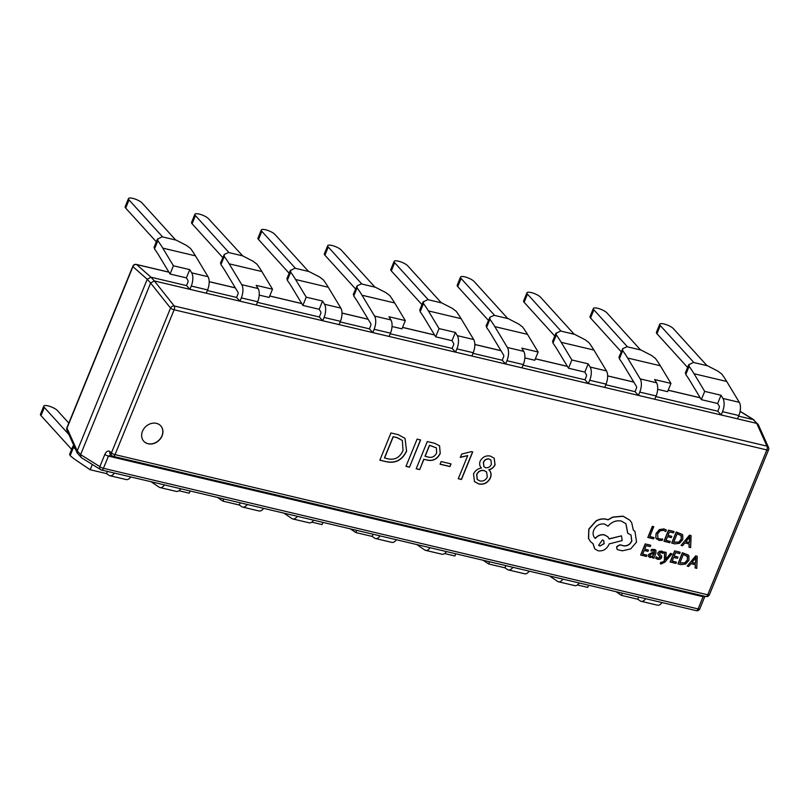 <?xml version="1.0" encoding="UTF-8"?>
<svg xmlns="http://www.w3.org/2000/svg" width="809" height="809" viewBox="0 0 809 809"><rect width="100%" height="100%" fill="white"/><g stroke="black" fill="none" stroke-linecap="round" stroke-linejoin="round"><path stroke-width="1.21" d="M142.475 431.258A11.468 9.577 137.8 0 0 143.79 441.279A11.468 9.577 137.8 0 0 162.083 435.889A11.468 9.577 137.8 0 0 160.769 425.858A11.468 9.577 137.8 0 0 142.475 431.258M143.729 441.218A11.468 9.577 137.8 0 0 161.972 435.768A11.468 9.577 137.8 0 0 160.708 425.797M672.016 553.841L670.631 553.518L665.706 559.585L666.211 552.466L664.725 552.112L664.482 560.718L663.309 562.012L660.801 562.467L660.296 563.711L661.105 564.025L664.856 562.134L672.016 553.841L670.519 553.386L665.595 559.454M666.211 552.466L664.614 551.991L664.371 560.586L663.198 561.891L660.69 562.346L660.296 563.711M655.816 550.171L654.309 549.362L651.397 549.473L650.962 550.949L654.592 550.98M652.812 556.845L652.428 557.785L653.864 558.22L655.947 553.134L655.866 550.231L654.42 549.483L651.508 549.604L650.962 550.949M653.723 550.454L654.471 552.759L652.094 552.557L648.515 554.539L648.798 556.804M647.008 555.217L642.659 554.185L644.176 550.464L647.979 551.364L648.505 550.09L644.702 549.19L646.148 545.65L650.254 546.621L650.658 545.226L645.178 543.921L640.657 555.004L646.492 556.481L647.008 555.217L642.7 554.104M648.505 550.09L644.733 549.109M666.363 530.057L664.027 529.005L659.456 529.713L656.16 533.657L655.887 537.985L658.931 540.361L662.136 540.412L662.692 539.037L659.648 539.128L657.929 538.187L657.636 533.91L660.114 530.846L663.511 530.299L665.746 531.553L666.363 530.057L663.916 528.884L659.335 529.592L656.048 533.525L655.775 537.854L656.514 539.006M662.692 539.037L659.537 539.006L657.869 538.116M417.1 439.135L420.609 439.965L409.496 467.197L405.987 466.368L417.1 439.135M451.048 463.911L449.956 466.571L440.076 464.235L441.158 461.575L451.048 463.911M494.137 458.167L494.977 464.659C493.692 467.268 491.65 468.947 488.828 469.685L488.949 469.817C491.144 471.94 491.639 474.65 490.416 477.957C487.756 482.973 483.853 484.965 478.695 483.924L474.448 481.567L473.518 473.963C475.176 470.575 477.816 468.603 481.456 468.047C479.666 466.227 479.211 463.962 480.101 461.241C482.498 456.943 485.936 455.234 490.406 456.104L494.188 458.238L495.088 464.781C493.803 467.4 491.761 469.068 488.949 469.817L489.516 470.353M386.955 461.868L379.846 460.19L390.959 432.957L398.331 434.696L405.056 438.387L406.583 451.2C402.295 459.916 395.753 463.476 386.955 461.868L379.876 460.099M461.464 479.484L458.278 478.736L467.723 455.598L460.351 457.378L461.706 454.051L471.475 451.624L472.719 451.918L461.464 479.484L458.319 478.645M427.243 460.109L423.906 459.32L419.699 469.614L416.19 468.785L427.304 441.552L434.696 443.302L439.57 445.83L440.238 453.546C437.275 459.178 432.946 461.363 427.243 460.109L423.906 459.32M654.066 537.621L649.829 536.62L653.723 526.679L652.347 526.356L647.827 537.429L653.551 538.885L654.066 537.621L649.87 536.529M670.307 541.464L665.969 540.432L667.486 536.701L671.288 537.601L671.804 536.337L668.001 535.437L669.447 531.887L673.553 532.858L673.958 531.462L668.487 530.168L663.967 541.241L669.791 542.718L670.307 541.464L665.999 540.341M671.804 536.337L668.042 535.346M682.098 534.314L676.213 531.998L671.692 543.072L674.726 543.891L679.489 543.314L682.786 539.563L682.786 535.255L682.159 534.375L676.324 532.12L671.804 543.193M689.137 543.972L688.995 547.167L690.623 547.642L691.088 535.609L689.622 535.265L681.057 545.387L682.574 545.741L684.829 542.95L689.258 544.002L689.106 547.288M691.088 535.609L689.511 535.143L681.057 545.387M659.972 556.37L660.144 557.401L658.142 558.099L656.261 556.814L655.674 558.25L657.656 559.322L660.124 559.221L661.681 557.714L661.266 555.55M659.123 555.652L657.798 554.094L659.001 555.53L657.798 554.094L657.929 552.749L659.466 551.263L661.833 551.131L663.602 552.041L659.578 551.394L658.041 552.881L657.909 554.216L660.255 557.522L658.253 558.22L656.261 556.814M661.661 556.177L659.335 553.76M676.455 562.184L672.107 561.153L673.634 557.431L677.436 558.321L677.952 557.057L674.15 556.157L675.596 552.618L679.702 553.589L680.106 552.183L674.635 550.889L670.105 561.972L675.94 563.448L676.455 562.184L672.148 561.062M677.952 557.057L674.19 556.066M688.247 555.035L682.361 552.719L677.952 563.924L680.875 564.611L685.638 564.035L688.924 560.283L688.924 555.975L688.307 555.095L682.472 552.84L677.952 563.924M695.285 564.692L695.143 567.888L696.771 568.373L697.237 556.329L695.77 555.985L687.195 566.108L688.712 566.462L690.977 563.681L695.406 564.722L695.255 568.009M697.237 556.329L695.659 555.864L687.195 566.108M634.913 531.382L633.275 529.946M630.969 534.951L631.708 540.928C629.999 544.406 627.349 546.024 623.759 545.782L619.937 544.791L616.6 546.682L616.994 549.159M625.863 523.656L627.713 533.242L631.03 535.012L631.829 541.049C630.11 544.528 627.46 546.146 623.87 545.903L620.048 544.912L616.711 546.803L617.045 549.22L617.904 549.766L622.364 550.818L630.696 548.896L636.541 542.081L634.974 531.442L633.275 529.996L631.728 522.806L629.898 520.248L623.112 516.273L612.787 517.204L608.044 519.884L606.376 519.317C602.998 518.559 599.59 519.135 596.132 521.036L588.912 529.177L588.588 538.511L590.54 541.696L593.098 543.719L594.716 548.826L598.094 550.777C602.877 551.404 606.467 549.372 608.864 544.69L609.187 543.901L622.151 540.574L621.514 535.851L609.126 538.966L607.893 536.863L604.556 534.951C600.986 534.365 597.912 535.538 595.323 538.46L594.827 537.975M607.883 526.012L608.044 526.184C611.685 521.866 616.094 520.147 621.261 521.026L625.923 523.726L627.824 533.374M607.832 536.802L604.434 534.82C600.875 534.243 597.8 535.416 595.212 538.339L594.767 537.914M621.514 535.851L609.076 538.824M592.977 543.658L594.655 548.765M629.847 520.187L623.001 516.152L612.676 517.082L607.933 519.762L606.254 519.186C602.887 518.438 599.479 519.014 596.021 520.915L588.8 529.056L588.477 538.389L590.479 541.636M170.042 274.018L173.409 265.767L189.751 269.63L191.693 272.845A10.699 5.117 103.3 0 1 191.258 286.052L189.913 289.339L186.515 285.607L187.86 282.311A1.527 0.728 -76.7 0 0 187.921 280.42L186.383 277.881L170.042 274.018L158.999 255.695A201.249 96.129 -76.7 0 0 154.499 248.929L154.529 246.907M186.515 285.607L150.959 277.194L154.347 280.935L206.255 293.202L207.6 289.915A10.699 5.117 -76.7 0 0 208.024 276.708L195.444 255.836A210.421 100.518 -76.7 0 0 190.53 248.474L186.717 245.552L175.472 239.777L142.091 203.008A7.645 2.093 22.2 0 0 132.727 198.347A7.645 2.093 22.2 0 0 128.469 198.579A7.645 2.093 22.2 0 0 129.015 199.924L125.678 208.095L156.319 241.82M173.409 265.767L162.761 248.11A210.421 100.518 -76.7 0 0 157.846 240.748L154.499 248.929M206.255 293.202L322.73 320.748L319.333 317.007L320.677 313.72A1.527 0.728 -76.7 0 0 320.738 311.829L319.201 309.281L302.859 305.418L306.227 297.176L322.569 301.039L324.51 304.245A10.699 5.117 103.3 0 1 324.075 317.452L322.73 320.748L372.797 332.59L369.4 328.848L370.744 325.552A1.527 0.728 -76.7 0 0 370.805 323.671L358.225 302.799A201.249 96.129 -76.7 0 0 353.735 296.043L353.755 294.021M328.242 247.028L361.633 283.787L357.093 285.84L357.072 287.852A210.421 100.518 -76.7 0 1 361.997 295.224L374.577 316.086A10.699 5.117 -76.7 0 1 374.142 329.293L372.797 332.59L389.139 336.453L390.484 333.156A10.699 5.117 -76.7 0 0 390.919 319.949L388.977 316.744L405.319 320.607L394.671 302.95A210.421 100.518 -76.7 0 0 389.756 295.578L385.944 292.666L374.709 286.882L341.317 250.123A7.645 2.093 22.2 0 0 331.953 245.461A7.645 2.093 22.2 0 0 327.706 245.683A7.645 2.093 22.2 0 0 328.242 247.028L324.905 255.199A7.645 2.093 -157.8 0 1 324.369 253.854L327.706 245.683M405.319 320.607L401.952 328.848L392.031 326.502M435.687 336.827L439.044 328.575L455.386 332.438L457.328 335.654A10.699 5.117 103.3 0 1 456.893 348.861L455.548 352.148L452.15 348.416L453.495 345.119A1.527 0.728 -76.7 0 0 453.556 343.238L452.019 340.69L435.687 336.827L424.634 318.503A201.249 96.129 -76.7 0 0 420.144 311.748L420.164 309.726M389.139 336.453L471.89 356.021L473.235 352.724A10.699 5.117 -76.7 0 0 473.669 339.517L461.09 318.655A210.421 100.518 -76.7 0 0 456.165 311.283L452.352 308.371L441.117 302.586L407.726 265.817A7.645 2.093 22.2 0 0 398.362 261.165A7.645 2.093 22.2 0 0 394.114 261.388A7.645 2.093 22.2 0 0 394.65 262.733L391.323 270.904A7.645 2.093 -157.8 0 1 390.777 269.559L394.114 261.388M439.044 328.575L428.406 310.919A210.421 100.518 -76.7 0 0 423.481 303.557L420.144 311.748M471.89 356.021L505.615 363.989L502.217 360.248L503.562 356.961A1.527 0.728 -76.7 0 0 503.623 355.07L491.043 334.208A201.249 96.129 -76.7 0 0 486.553 327.443L486.573 325.42M461.059 278.438L494.451 315.197L489.91 317.249L489.89 319.262A210.421 100.518 -76.7 0 1 494.815 326.624L507.395 347.496A10.699 5.117 -76.7 0 1 506.96 360.703L505.615 363.989L521.957 367.852L523.302 364.566A10.699 5.117 -76.7 0 0 523.736 351.359L521.795 348.143L538.137 352.006L527.498 334.35A210.421 100.518 -76.7 0 0 522.574 326.988L518.761 324.065L507.526 318.291L474.135 281.522A7.645 2.093 22.2 0 0 464.771 276.86A7.645 2.093 22.2 0 0 460.523 277.093A7.645 2.093 22.2 0 0 461.059 278.438L457.732 286.608A7.645 2.093 -157.8 0 1 457.186 285.264L460.523 277.093M538.137 352.006L534.769 360.258L524.849 357.912M568.505 368.226L571.872 359.985L588.204 363.848L590.145 367.053A10.699 5.117 103.3 0 1 589.71 380.26L588.365 383.557L584.968 379.815L586.313 376.529A1.527 0.728 -76.7 0 0 586.373 374.638L584.846 372.1L568.505 368.226L557.452 349.913A201.249 96.129 -76.7 0 0 552.962 343.147L552.982 341.125M521.957 367.852L604.707 387.42L606.052 384.123A10.699 5.117 -76.7 0 0 606.487 370.916L593.907 350.054A210.421 100.518 -76.7 0 0 588.982 342.692L585.17 339.77L573.935 333.986L540.543 297.227A7.645 2.093 22.2 0 0 531.179 292.565A7.645 2.093 22.2 0 0 526.932 292.797A7.645 2.093 22.2 0 0 527.468 294.132L524.141 302.303L554.772 336.038M571.872 359.985L561.224 342.328A210.421 100.518 -76.7 0 0 556.299 334.956L552.962 343.147M604.707 387.42L638.432 395.399L635.035 391.657L636.38 388.36A1.527 0.728 -76.7 0 0 636.45 386.48L623.86 365.617A201.249 96.129 -76.7 0 0 619.37 358.852L619.391 356.83M593.877 309.837L627.268 346.606L622.728 348.649L622.708 350.661A210.421 100.518 -76.7 0 1 627.632 358.033L640.212 378.895A10.699 5.117 -76.7 0 1 639.777 392.102L638.432 395.399L654.774 399.262L656.119 395.965A10.699 5.117 -76.7 0 0 656.554 382.758L654.623 379.552L670.954 383.415L660.316 365.759A210.421 100.518 -76.7 0 0 655.391 358.387L651.579 355.475L640.344 349.69L606.952 312.931A7.645 2.093 22.2 0 0 597.588 308.269A7.645 2.093 22.2 0 0 593.341 308.492A7.645 2.093 22.2 0 0 593.877 309.837L590.55 318.008A7.645 2.093 -157.8 0 1 590.004 316.663L593.341 308.492M670.954 383.415L667.597 391.657L657.666 389.311M701.322 399.636L704.69 391.384L721.031 395.257L722.963 398.463A10.699 5.117 103.3 0 1 722.528 411.67L721.183 414.966L717.785 411.225L719.13 407.928A1.527 0.728 -76.7 0 0 719.191 406.047L717.664 403.499L701.322 399.636L690.269 381.312A201.249 96.129 -76.7 0 0 685.779 374.557L685.799 372.534M654.774 399.262L737.525 418.829L738.87 415.533A10.699 5.117 -76.7 0 0 739.305 402.326L726.725 381.464A210.421 100.518 -76.7 0 0 721.8 374.092L717.998 371.179L706.753 365.395L673.361 328.636A7.645 2.093 22.2 0 0 663.997 323.974A7.645 2.093 22.2 0 0 659.75 324.197A7.645 2.093 22.2 0 0 660.286 325.542L656.959 333.712L687.589 367.438M704.69 391.384L694.041 373.738A210.421 100.518 -76.7 0 0 689.116 366.366L685.779 374.557M228.512 252.509L242.649 255.856L208.5 218.713A7.645 2.093 22.2 0 0 199.135 214.051A7.645 2.093 22.2 0 0 194.878 214.284A7.645 2.093 22.2 0 0 195.424 215.619L228.816 252.388L224.275 254.441L224.255 256.443A210.421 100.518 -76.7 0 1 229.18 263.815L241.76 284.677A10.699 5.117 -76.7 0 1 241.325 297.884L239.98 301.181L236.582 297.439L237.927 294.152A1.527 0.728 -76.7 0 0 237.988 292.261L225.408 271.399A201.249 96.129 -76.7 0 0 220.918 264.634L220.938 262.612M256.322 305.044L257.666 301.747A10.699 5.117 -76.7 0 0 258.101 288.54L256.16 285.334L272.502 289.197L261.853 271.541A210.421 100.518 -76.7 0 0 256.938 264.179L253.126 261.256L242.649 255.856M272.502 289.197L269.134 297.449L259.214 295.103M339.072 324.611L340.417 321.315A10.699 5.117 -76.7 0 0 340.852 308.108L328.262 287.246A210.421 100.518 -76.7 0 0 323.347 279.874L319.535 276.961L308.3 271.177L274.908 234.418A7.645 2.093 22.2 0 0 265.544 229.756A7.645 2.093 22.2 0 0 261.287 229.978A7.645 2.093 22.2 0 0 261.833 231.323L258.496 239.494A7.645 2.093 -157.8 0 1 257.96 238.149L261.287 229.978M302.859 305.418L291.816 287.104A201.249 96.129 -76.7 0 0 287.326 280.339L287.347 278.316M306.227 297.176L295.588 279.52A210.421 100.518 -76.7 0 0 290.664 272.148L287.326 280.339M737.525 418.829L756.739 423.37L753.351 419.628L738.617 416.15M717.785 411.225L655.866 396.582M635.035 391.657L605.799 384.74M584.968 379.815L523.049 365.183M502.217 360.248L472.982 353.341M452.15 348.416L390.231 333.773M369.4 328.848L340.164 321.931M319.333 317.007L257.414 302.364M236.582 297.439L207.347 290.532M75.389 448.995A201.249 96.129 103.3 0 1 73.508 447.417L70.161 455.609L69.968 454.112M114.453 473.083A10.699 5.117 -76.7 0 1 109.903 475.712A10.699 5.117 -76.7 0 1 109.053 475.338L106.505 473.609L90.163 469.746L76.177 460.281A210.421 100.518 103.3 0 1 70.161 455.609M73.922 445.719L72.881 446.275L69.544 454.456M73.306 445.941L73.508 447.417M68.805 423.097L57.399 410.537A7.645 2.093 22.2 0 0 48.034 405.875A7.645 2.093 22.2 0 0 43.787 406.098A7.645 2.093 22.2 0 0 44.323 407.443L68.886 434.494M71.627 449.339L40.996 415.614A7.645 2.093 -157.8 0 1 40.45 414.269L43.787 406.098M90.163 469.746L92.327 464.457M322.973 522.381L322.083 524.586L311.758 522.149M380.099 535.892A10.699 5.117 -76.7 0 1 375.538 538.521A10.699 5.117 -76.7 0 1 374.688 538.147L372.15 536.418L355.808 532.555L350.327 528.853M355.808 532.555L356.698 530.36M455.791 553.791L454.901 555.985L444.586 553.548M512.916 567.291A10.699 5.117 -76.7 0 1 508.355 569.93A10.699 5.117 -76.7 0 1 507.506 569.546L504.968 567.827L488.626 563.964L483.145 560.263M488.626 563.964L489.526 561.77M588.618 585.19L587.718 587.395L577.404 584.958M645.734 598.7A10.699 5.117 -76.7 0 1 641.173 601.33A10.699 5.117 -76.7 0 1 640.324 600.956L637.785 599.236L621.443 595.373L615.973 591.662M621.443 595.373L622.343 593.169M190.155 490.982L189.255 493.177L178.941 490.739M247.271 504.482A10.699 5.117 -76.7 0 1 242.72 507.112A10.699 5.117 -76.7 0 1 241.871 506.737L239.333 505.018L222.991 501.155L217.51 497.444M222.991 501.155L223.881 498.951M147.228 279.297L77.209 450.876L80.607 454.618L150.626 283.039L147.228 279.297L150.959 277.194M705.903 596.506A3.054 3.054 0 0 0 709.442 594.686A3.054 0.839 22.2 0 1 707.744 594.777L766.851 449.925L174.127 309.776L115.02 454.628L707.744 594.777A3.054 1.456 103.3 0 1 705.903 596.506L113.179 456.357A3.054 1.456 -76.7 0 1 112.775 456.104A3.054 2.356 -47.7 0 1 111.824 455.639L110.378 454.314A3.054 2.356 -47.7 0 1 109.973 451.594L111.43 452.919L170.537 308.067A3.054 2.235 -38.5 0 1 174.238 305.974L766.962 446.133L756.739 423.37M154.347 280.935L174.238 305.974A3.054 1.456 -76.7 0 1 174.127 309.776A3.054 0.839 22.2 0 1 170.537 308.067L150.626 283.039M80.607 454.618L99.861 466.611L104.846 454.395C106.373 451.28 108.082 450.34 109.973 451.594M703.446 595.92L703.082 596.708L108.436 456.104L103.451 468.31A3.054 0.839 -157.8 0 1 99.861 466.611A3.054 2.437 -58.1 0 0 100.71 469.665A3.054 3.054 0 0 0 101.621 470.039A3.054 1.456 -76.7 0 1 101.358 469.928A3.054 2.437 -58.1 0 1 100.71 469.665L81.416 457.682L77.158 452.949L77.209 450.876M753.351 419.628L758.296 424.644L768.51 447.428A3.054 2.589 -24.1 0 0 766.962 446.133A3.054 1.456 103.3 0 1 766.851 449.925A3.054 0.839 22.2 0 0 768.55 449.834A3.054 3.054 0 0 0 768.51 447.428M104.846 454.395A3.054 0.839 -157.8 0 0 108.436 456.104L111.318 454.779M756.759 423.38L757.922 424.068M150.636 283.019L154.337 280.925M147.238 279.277L132.919 266.636A3.054 2.791 -48.6 0 1 136.61 264.553L150.939 277.194M80.981 457.318L80.597 454.638M168.95 272.198L136.61 264.553A3.054 1.456 -76.7 0 0 136.347 264.432A3.054 3.054 0 0 0 132.818 266.252A3.054 0.839 -157.8 0 0 132.919 266.636L67.005 428.143A3.054 0.839 -157.8 0 1 66.904 427.749A3.054 3.054 0 0 0 66.945 430.155A3.054 2.589 -24.1 0 1 67.005 428.143L77.209 450.896M405.006 438.326L406.583 451.2M406.472 451.078C402.184 459.795 395.641 463.355 386.844 461.747M402.275 440.44L396.986 437.558L393.134 436.648L384.457 457.904L388.28 458.905C395.055 460.149 399.98 457.338 403.044 450.451L402.336 440.5L397.098 437.689L393.245 436.769L384.568 458.025M488.828 469.685C491.033 471.809 491.518 474.529 490.294 477.836C487.645 482.852 483.742 484.844 478.584 483.802L478.695 483.924M478.584 483.802L474.387 481.497M490.861 459.997L489.061 458.966C486.472 458.622 484.561 459.745 483.337 462.333L483.903 466.702M486.573 471.971L484.004 470.514C480.758 469.928 478.311 471.232 476.663 474.418L477.199 479.434M484.116 470.646C480.87 470.059 478.422 471.354 476.774 474.539L477.259 479.494L479.919 480.94C483.195 481.557 485.653 480.253 487.291 477.027L486.624 472.031L484.004 470.514M489.172 459.087C486.583 458.754 484.672 459.876 483.448 462.455L483.954 466.763L485.643 467.723C488.231 468.007 490.153 466.884 491.427 464.336L490.921 460.058L489.061 458.966M460.24 457.247L467.723 455.598M472.567 451.887L461.352 479.363M450.896 463.881L449.956 466.571M449.844 466.449L440.106 464.144M423.785 459.188L419.699 469.614M419.588 469.483L416.231 468.694M439.509 445.769L440.238 453.546M440.126 453.424C437.163 459.047 432.835 461.241 427.122 459.977M436.314 447.832L429.478 445.243L425.008 456.205L428.183 457.055C431.966 458.025 434.797 456.62 436.678 452.858L436.375 447.893L429.589 445.365L425.119 456.327M420.458 439.934L409.496 467.197M409.384 467.076L406.027 466.277M130.795 476.946A10.699 5.117 103.3 0 1 126.244 479.575L109.903 475.712M164.52 484.915A10.699 5.117 103.3 0 1 159.97 487.554A10.699 5.117 103.3 0 1 159.12 487.17L151.101 481.749M180.862 488.778A10.699 5.117 103.3 0 1 176.311 491.417L159.97 487.554M263.613 508.345A10.699 5.117 103.3 0 1 259.062 510.975L242.72 507.112M297.348 516.324A10.699 5.117 103.3 0 1 292.787 518.953A10.699 5.117 103.3 0 1 291.938 518.579L283.919 513.149M313.69 520.187A10.699 5.117 103.3 0 1 309.129 522.816L292.787 518.953M396.43 539.755A10.699 5.117 103.3 0 1 391.88 542.384L375.538 538.521M430.166 547.733A10.699 5.117 103.3 0 1 425.605 550.363A10.699 5.117 103.3 0 1 424.755 549.978L416.736 544.558M446.507 551.596A10.699 5.117 103.3 0 1 441.947 554.226L425.605 550.363M529.258 571.164A10.699 5.117 103.3 0 1 524.697 573.793L508.355 569.93M562.983 579.133A10.699 5.117 103.3 0 1 558.422 581.762A10.699 5.117 103.3 0 1 557.573 581.388L549.564 575.957M579.325 582.996A10.699 5.117 103.3 0 1 574.764 585.625L558.422 581.762M662.075 602.563A10.699 5.117 103.3 0 1 657.515 605.193L641.173 601.33M239.333 505.018L240.222 502.814M637.785 599.236L638.685 597.032M504.968 567.827L505.868 565.633M372.15 536.418L373.04 534.223M106.505 473.609L107.405 471.414M154.044 247.382L157.381 239.211L162.407 236.683L129.015 199.924M125.678 208.095A7.645 2.093 -157.8 0 1 125.142 206.75L128.469 198.579M157.866 238.736L157.846 240.748M195.424 215.619L192.087 223.79A7.645 2.093 -157.8 0 1 191.551 222.455L194.878 214.284M192.087 223.79L222.728 257.525M224.275 254.441L220.452 263.087M286.861 278.792L290.198 270.611L295.224 268.092L261.833 231.323M258.496 239.494L289.137 273.23M290.684 270.135L290.664 272.148M324.905 255.199L355.545 288.924M357.093 285.84L353.27 294.496M419.679 310.201L423.016 302.02L428.042 299.492L394.65 262.733M391.323 270.904L421.954 304.629M423.501 301.545L423.481 303.557M457.732 286.608L488.363 320.334M489.91 317.249L486.088 325.896M552.496 341.6L555.844 333.419L560.859 330.901L527.468 294.132M524.141 302.303A7.645 2.093 -157.8 0 1 523.595 300.968L526.932 292.797M556.319 332.954L556.299 334.956M590.55 318.008L621.181 351.743M622.728 348.649L618.905 357.305M685.324 373.01L688.661 364.829L693.677 362.301L660.286 325.542M656.959 333.712A7.645 2.093 -157.8 0 1 656.412 332.368L659.75 324.197M689.137 364.353L689.116 366.366M322.569 301.039L319.201 309.281M721.031 395.257L717.664 403.499M588.204 363.848L584.846 372.1M455.386 332.438L452.019 340.69M189.751 269.63L186.383 277.881M653.834 526.801L652.347 526.356M652.459 526.477L647.938 537.55M674.079 531.584L668.487 530.168M668.598 530.289L664.078 541.373M673.725 542.172L678.761 542.091L681.208 539.138L681.431 535.861L677.184 533.718L673.695 542.263L678.872 542.212L681.32 539.259L681.016 535.295M681.32 535.74L680.966 535.234M685.779 541.808L689.349 542.647L689.764 536.852L685.779 541.808M685.84 541.727L689.228 542.526L689.652 536.721M650.77 545.347L645.178 543.921M645.289 544.053L640.768 555.126M653.844 550.575L654.592 552.881L652.206 552.678L648.626 554.661L648.737 556.744M648.484 556.38L650.102 557.543L653.035 556.683L652.539 557.907M650.79 553.953L650.031 555.884L650.911 556.481L652.62 556.177L654.157 553.943L650.79 553.953M650.031 555.884L650.911 556.481L652.509 556.056L653.996 553.922M649.92 555.763L650.79 556.359M656.645 557.29L655.786 558.372M661.772 556.299L660.356 554.741M660.468 554.863L659.456 553.882L660.184 552.405L663.046 553.386L663.602 552.041M680.217 552.304L674.635 550.889M674.746 551.01L670.226 562.093M679.873 562.892L684.899 562.811L687.357 559.858L687.579 556.592L683.322 554.438L679.843 562.983L685.021 562.943L687.468 559.98L687.165 556.016M687.458 556.461L687.104 555.955M691.917 562.528L695.487 563.367L695.912 557.573L691.917 562.528M691.988 562.447L695.376 563.246L695.801 557.452M595.212 538.339L595.323 538.46C593.068 536.367 592.542 533.586 593.745 530.148C596.142 525.456 599.732 523.433 604.515 524.06L607.943 526.072M599.944 546.035L604.151 543.658L603.747 540.645L602.452 539.886L598.65 545.286L599.944 546.035L604.03 543.537L603.686 540.584M598.589 545.215L599.833 545.913M191.258 286.052L207.6 289.915M191.693 272.845L208.024 276.708M162.761 248.11L195.444 255.836M374.142 329.293L390.484 333.156M374.577 316.086L390.919 319.949M361.997 295.224L394.671 302.95M456.893 348.861L473.235 352.724M457.328 335.654L473.669 339.517M428.406 310.919L461.09 318.655M506.96 360.703L523.302 364.566M507.395 347.496L523.736 351.359M494.815 326.624L527.498 334.35M589.71 380.26L606.052 384.123M590.145 367.053L606.487 370.916M561.224 342.328L593.907 350.054M639.777 392.102L656.119 395.965M640.212 378.895L656.554 382.758M627.632 358.033L660.316 365.759M722.528 411.67L738.87 415.533M722.963 398.463L739.305 402.326M694.041 373.738L726.725 381.464M241.325 297.884L257.666 301.747M241.76 284.677L258.101 288.54M229.18 263.815L261.853 271.541M324.075 317.452L340.417 321.315M324.51 304.245L340.852 308.108M295.588 279.52L328.262 287.246M753.371 419.638L740.093 411.387M700.22 397.816L668.173 390.241M633.811 382.111L607.64 375.922M567.402 366.416L535.356 358.832M500.993 350.712L474.822 344.523M434.585 335.007L402.538 327.433M368.176 319.302L342.005 313.113M301.767 303.597L269.721 296.023M235.358 287.903L209.187 281.714M696.266 610.653A3.054 3.054 0 0 0 699.805 608.833A3.054 0.839 -157.8 0 1 698.096 608.924A3.054 1.456 103.3 0 1 696.266 610.653L101.621 470.039A3.054 1.456 -76.7 0 0 103.451 468.31L698.096 608.924L703.082 596.708A3.054 0.839 -157.8 0 0 704.781 596.617L704.932 596.273M113.179 456.357A3.054 1.456 -76.7 0 0 115.02 454.628A3.054 0.839 22.2 0 1 111.43 452.919A3.054 2.356 -47.7 0 0 111.824 455.639A3.054 3.054 0 0 0 113.179 456.357M44.323 407.443L40.996 415.614M162.103 236.815L176.241 240.152M224.255 256.443L220.918 264.634M294.921 268.214L309.058 271.561M361.33 283.919L375.467 287.256M357.072 287.852L353.735 296.043M427.739 299.623L441.876 302.96M494.147 315.328L508.285 318.665M489.89 319.262L486.553 327.443M560.556 331.023L574.693 334.37M626.965 346.727L641.102 350.075M622.708 350.661L619.37 358.852M693.374 362.432L707.511 365.769M709.442 594.686L768.55 449.834M699.805 608.833L704.781 596.617M754.039 419.911L740.114 411.255M136.347 264.432L168.909 272.127M209.177 281.653L235.318 287.832M269.741 295.973L301.727 303.537M342.005 313.053L368.135 319.231M402.558 327.372L434.544 334.936M474.822 344.462L500.953 350.641M535.376 358.781L567.362 366.346M607.64 375.872L633.771 382.05M668.194 390.181L700.179 397.745M66.904 427.749L132.818 266.252M66.945 430.155L77.158 452.949"/></g></svg>
